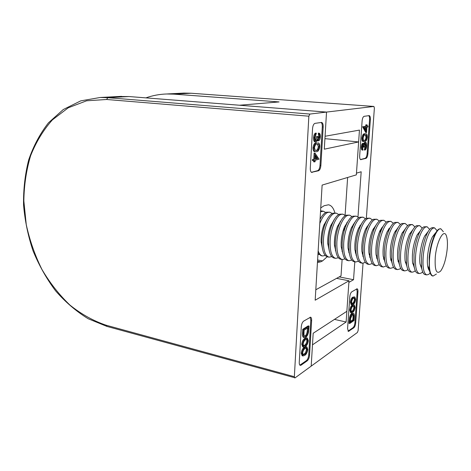 <?xml version="1.0" encoding="UTF-8"?>
<svg xmlns="http://www.w3.org/2000/svg" width="471" height="471" viewBox="0 0 471 471"><rect width="100%" height="100%" fill="white"/><g stroke="black" fill="none" stroke-linecap="round" stroke-linejoin="round"><path stroke-width="0.71" d="M118.15 96.537L129.054 96.549L326.527 112.08L324.289 149.183L358.637 141.942L356.347 174.865L322.123 185.091L315.176 300.21L348.987 280.787L346.868 311.302L313.18 333.262L311.196 366.126L295.117 377.836L106.888 326.397L106.287 325.267L294.357 376.706L294.752 377.936M302.052 353.38L303.012 355.976L302.182 355.764L301.222 353.168C301.764 350.006 302.8 348.069 304.331 347.351L306.056 346.733L306.88 346.939L305.167 347.563C303.63 348.275 302.594 350.218 302.052 353.38L301.222 353.168M304.531 337.678L303.695 337.477C302.688 337.077 302.294 335.57 302.517 332.95L302.723 329.323L308.205 325.885L309.041 326.085L303.565 329.523L303.353 333.156C303.136 335.77 303.53 337.283 304.531 337.678L305.697 337.377C306.927 336.588 307.857 334.869 308.487 332.214L309.041 326.085M299.874 365.149L306.468 360.568C307.71 359.444 308.47 357.542 308.746 354.863L310.801 320.286L310.13 317.218M302.565 344.454L303.554 347.098L302.723 346.886L301.728 344.242C302.276 341.075 303.312 339.149 304.849 338.466L306.544 337.878L307.375 338.078L305.685 338.673C304.148 339.356 303.112 341.281 302.565 344.454L301.728 344.242M313.763 159.169L314.116 153.063L315.005 153.163L314.652 159.269L312.456 159.469L312.391 160.623L314.581 160.423L314.498 161.9L313.615 161.8L313.68 160.629M318.272 139.257L318.902 136.837L318.266 133.128L319.155 133.211L319.785 136.92L318.902 136.837M317.807 140.741L317.283 140.594M315.134 141.895L314.899 141.906C313.91 141.547 313.462 140.158 313.556 137.738C313.757 135.289 314.398 133.74 315.482 133.105L316.377 133.187C315.293 133.829 314.652 135.371 314.451 137.82L313.556 137.738M315.488 140.552L316.577 136.543L318.037 136.525L316.577 136.543M311.402 172.292L317.654 170.661C318.932 170.049 319.715 168.282 320.009 165.374L322.294 126.929C322.376 124.627 321.97 123.149 321.087 122.484M313.874 147.841C313.904 150.408 314.504 151.709 315.682 151.744L314.793 151.65C313.621 151.615 313.015 150.314 312.985 147.747C313.556 144.409 314.628 142.778 316.206 142.837L317.095 142.931C315.523 142.866 314.445 144.503 313.874 147.841L312.985 147.747M308.746 354.863L309.565 355.075L311.631 320.48L310.801 320.286M309.565 355.075C309.294 357.748 308.534 359.656 307.292 360.78L306.468 360.568M300.28 364.943L301.11 365.16L307.292 360.78M301.11 365.16L300.262 365.384C299.532 365.107 299.197 364.071 299.262 362.276L301.269 326.886C301.558 324.095 302.347 322.176 303.642 321.128L310.566 317.189C311.349 317.472 311.702 318.567 311.631 320.48M311.49 172.339L318.526 170.767L317.654 170.661M312.179 172.427L311.826 172.451C310.748 172.127 310.242 170.679 310.301 168.118L312.544 128.66C312.85 125.61 313.668 123.844 314.999 123.355L321.587 122.436C322.712 122.766 323.241 124.291 323.177 127.005L322.294 126.929M320.009 165.374L320.881 165.474L323.177 127.005M320.881 165.474C320.586 168.388 319.803 170.155 318.526 170.767M357.978 216.913L361.175 171.762L356.465 173.151L359.455 130.102L325.067 136.26L326.527 112.08L309.865 114.064L308.858 116.196L294.357 376.706M342.117 259.521L341.016 275.918L315.805 289.777M334.928 212.945C333.515 208.035 331.366 205.315 328.481 204.791L324.107 205.733L320.745 207.917M317.454 262.435L320.674 261.829L322.558 260.91L327.162 256.772M347.627 177.473L345.084 215.282M344.266 227.481L343.995 231.496M336.577 278.355L348.987 280.787M324.925 138.651L358.637 141.942M319.091 134.37L318.202 134.288M319.785 136.92L318.59 139.651M318.761 139.669L318.037 136.525M317.466 136.625C317.395 138.786 316.924 140.187 316.041 140.829L315.776 140.805M316.041 140.829L315.906 140.841C315.223 140.511 314.934 139.481 315.034 137.738L316.377 133.187M314.451 137.82C314.357 140.246 314.805 141.636 315.794 141.995L317.065 141.023L317.631 139.534L318.69 140.829C319.621 140.334 320.18 138.992 320.357 136.802C320.415 134.747 320.015 133.552 319.155 133.211M317.095 142.931L316.206 142.837M315.682 151.744L316.583 151.68C318.155 151.656 319.22 149.978 319.774 146.646C319.756 144.144 319.167 142.884 318.019 142.872M319.203 146.799C318.72 149.313 317.866 150.555 316.653 150.526L315.264 150.337L314.457 147.764C314.946 145.198 315.805 143.973 317.03 144.085L317.884 144.032C318.732 144.038 319.173 144.962 319.203 146.799L318.319 146.711L317.372 144.038M316.653 150.526L315.77 150.432C316.983 150.461 317.837 149.219 318.319 146.711M314.498 161.9L315.075 161.765L315.164 160.287L319.038 159.151L315.005 153.163M314.652 159.269L312.456 159.469M313.345 159.569L313.274 160.723M315.229 159.133L315.452 155.306L317.66 158.574L315.229 159.133M317.66 158.574L316.777 158.474L315.387 156.419M315.246 158.827L316.777 158.474M303.565 329.523L302.723 329.323M304.072 330.218L308.423 327.475L308.016 331.943C307.539 334.186 306.786 335.652 305.756 336.335L304.872 336.577L303.942 334.81L304.072 330.218M305.756 336.335L304.92 336.135C305.956 335.452 306.709 333.986 307.18 331.743L307.545 328.022M304.478 336.347L304.92 336.135M308.016 331.943L307.18 331.743M305.685 338.673L304.849 338.466M303.554 347.098L305.226 346.526C306.756 345.761 307.787 343.806 308.311 340.651L307.375 338.078M307.757 341.051C307.298 343.465 306.474 344.943 305.29 345.49L303.807 345.95L303.136 344.113C303.601 341.652 304.431 340.186 305.626 339.709L307.051 339.179L307.757 341.051L306.927 340.845L306.592 339.214M305.29 345.49L304.454 345.284C305.644 344.737 306.468 343.259 306.927 340.845M303.471 345.738L304.454 345.284M305.167 347.563L304.331 347.351M303.012 355.976L304.708 355.375C306.238 354.581 307.269 352.614 307.793 349.464L306.88 346.939M307.239 349.876C306.774 352.284 305.956 353.774 304.772 354.345L303.277 354.834L302.618 353.026C303.083 350.571 303.913 349.093 305.108 348.593L306.556 348.04L307.239 349.876L306.409 349.67L306.091 348.075M304.772 354.345L303.942 354.133C305.126 353.562 305.95 352.072 306.409 349.67M302.941 354.616L303.942 354.133M353.668 297.283C352.455 297.796 351.607 299.479 351.13 302.329L351.925 304.784L351.154 304.619L350.359 302.164C350.836 299.32 351.684 297.637 352.897 297.124L354.822 296.913L352.897 297.124M353.097 305.29C351.884 305.832 351.042 307.522 350.565 310.365L351.337 312.785L350.571 312.614L349.794 310.201C350.271 307.357 351.119 305.667 352.332 305.126L354.269 304.902L352.332 305.126M352.567 313.492C351.59 314.128 350.83 315.629 350.283 317.996L349.747 323.483L348.982 323.312L349.517 317.825C350.065 315.464 350.824 313.963 351.802 313.327L353.374 313.262L351.802 313.327M348.022 331.184L353.073 327.633C354.062 326.715 354.687 325.061 354.946 322.67L357.177 291.679L356.694 288.853M366.644 124.903L366.55 126.222L363.494 126.958L366.532 132.581L365.726 132.51L362.682 126.887L365.737 126.157L365.832 124.833L367.086 124.827L365.832 124.833M367.009 125.94L367.992 125.975L366.991 126.146L367.086 124.827M365.29 133.829C364.065 133.788 363.2 135.254 362.699 138.233C362.682 140.511 363.135 141.641 364.059 141.624L363.247 141.541C362.323 141.565 361.869 140.435 361.887 138.156C362.387 135.183 363.253 133.711 364.483 133.752L365.867 133.793L364.483 133.752M362.97 150.137L362.535 146.893L363.388 144.45L363.9 147.199L364.348 147.099C364.436 145.203 364.825 143.973 365.514 143.408L366.226 146.081L365.125 150.055C365.955 149.466 366.473 148.112 366.668 145.998C366.785 143.902 366.467 142.695 365.72 142.389L364.731 143.243L364.271 144.556L363.459 143.425C362.717 143.873 362.258 145.062 362.081 147.011C362.005 148.83 362.305 149.872 362.97 150.137L362.164 150.055C361.493 149.79 361.198 148.748 361.269 146.928C361.445 144.986 361.911 143.79 362.652 143.343L362.923 143.372M363.777 143.478L365.054 142.348M365.125 150.055L364.318 149.972L365.419 145.998L365.178 143.661M363.9 147.199L363.094 147.123L362.994 144.874M360.45 159.534L365.19 158.297C366.191 157.785 366.832 156.242 367.115 153.664L369.564 119.622C369.664 117.585 369.382 116.266 368.705 115.666M363.047 263.271L358.131 330.518L357.395 332.491L311.196 366.126L312.479 344.854L346.126 322.017L348.876 282.406L353.538 279.709L354.804 261.829M366.326 218.344L374.38 108.083L373.915 106.446L326.527 112.08L239.474 105.233L279.073 101.924L173.881 94.147L166.752 93.982C159.516 94.206 152.575 95.501 145.922 97.874M346.126 322.017L334.457 319.391M354.946 322.67L355.699 322.841L357.942 291.832C358.031 290.036 357.754 289.023 357.1 288.782L351.731 291.867C350.712 292.721 350.065 294.387 349.794 296.871L347.58 328.517L348.375 331.419L353.827 327.81L353.073 327.633M355.699 322.841C355.44 325.231 354.816 326.886 353.827 327.81M360.592 159.622L365.991 158.386L365.19 158.297M361.045 159.675L360.815 159.693C359.962 159.416 359.579 158.121 359.673 155.801L362.111 120.97C362.399 118.286 363.064 116.737 364.101 116.325L369.193 115.613C370.076 115.901 370.471 117.255 370.371 119.687L369.564 119.622M367.115 153.664L367.91 153.746L370.371 119.687M367.91 153.746C367.633 156.325 366.991 157.873 365.991 158.386M355.422 253.062L355.54 251.39M353.538 279.709L339.191 276.919M366.226 146.081L365.419 145.998M365.855 148.018L365.054 147.935M365.196 149.042L364.389 148.96M365.549 142.401L364.742 142.319M364.731 143.243L363.924 143.166M363.459 143.425L362.652 143.343M362.081 147.011L361.269 146.928M364.059 141.624L364.742 141.571C365.949 141.624 366.797 140.205 367.292 137.302C367.303 134.941 366.832 133.77 365.867 133.793M362.699 138.233L361.887 138.156M364.813 140.546L364.195 140.594C363.506 140.629 363.159 139.799 363.153 138.109C363.583 135.866 364.271 134.783 365.219 134.853L366.279 135.071L366.85 137.355C366.432 139.593 365.755 140.652 364.813 140.546L364.006 140.47C364.948 140.576 365.626 139.516 366.044 137.279L365.237 134.847M366.85 137.355L366.044 137.279M366.279 135.071L365.472 134.994M363.494 126.958L362.682 126.887M366.532 132.581L366.921 127.176L367.922 126.999L367.992 125.975M366.55 126.222L365.737 126.157M363.512 126.746L362.694 126.675M366.473 127.252L366.232 130.655L364.578 127.582L366.473 127.252M365.514 129.319L365.649 127.394M349.747 323.483L354.045 320.521L354.274 317.342C354.498 314.94 354.198 313.58 353.374 313.262M350.283 317.996L349.517 317.825M350.306 321.522L350.654 318.255L352.496 314.422L353.132 314.239L353.862 315.858L353.674 319.897L350.259 322.246L350.306 321.522L352.914 319.732L353.103 315.694L352.708 314.298M353.674 319.897L352.914 319.732M353.862 315.858L353.103 315.694M351.337 312.785L352.596 312.332C353.792 311.82 354.622 310.171 355.093 307.398L354.269 304.902M350.565 310.365L349.794 310.201M352.661 311.408L351.602 311.808L351.013 310.042C351.425 307.881 352.096 306.609 353.032 306.227L354.08 305.915L354.657 307.651C354.257 309.806 353.591 311.06 352.661 311.408L351.896 311.243C352.826 310.895 353.491 309.641 353.892 307.492L353.621 305.938M351.266 311.578L351.896 311.243M354.657 307.651L353.892 307.492M351.925 304.784L353.162 304.36C354.357 303.866 355.193 302.235 355.658 299.45L354.822 296.913M351.13 302.329L350.359 302.164M353.226 303.424L352.184 303.807L351.578 302.011C351.99 299.844 352.661 298.585 353.597 298.22L354.645 297.931L355.228 299.697C354.822 301.858 354.157 303.1 353.226 303.424L352.461 303.265C353.397 302.935 354.062 301.693 354.463 299.538L354.174 297.949M351.849 303.583L352.461 303.265M355.228 299.697L354.463 299.538M436.411 274.045L433.043 276.047C429.97 274.834 428.834 268.605 429.629 257.354C430.835 242.718 436.858 227.676 440.832 228.794L443.382 231.744M433.043 276.047L432.637 275.971C431.006 275.623 429.888 273.392 429.269 269.277L429.211 257.284C430.17 247.981 432.131 240.234 435.08 234.034C436.382 231.467 437.653 229.819 438.907 229.089L440.832 228.794M447.173 249.283C446.043 259.091 443.888 266.321 440.703 270.978C436.434 274.864 434.621 270.266 435.269 257.184C436.552 241.382 443.994 227.77 446.467 236.042C447.462 239.05 447.697 243.466 447.173 249.283M430.141 273.033L428.781 274.334L426.803 274.911C423.659 273.692 422.475 267.475 423.235 256.265C424.283 243.631 429.057 230.101 433.008 228.205L434.556 227.858L437.135 230.713M426.803 274.911L425.154 274.611C423.435 274.24 422.257 271.902 421.627 267.605L421.551 255.983C422.469 246.916 424.389 239.309 427.303 233.157C428.675 230.443 430.017 228.706 431.348 227.952L432.902 227.611L434.556 227.858M422.652 271.855L421.398 272.997L419.373 273.563C416.152 272.332 414.91 266.139 415.64 254.976C416.652 242.4 421.474 228.953 425.507 227.075L427.091 226.739L429.67 229.412M419.373 273.563L417.742 273.268C415.934 272.874 414.704 270.425 414.056 265.932L413.974 254.693C414.845 245.868 416.717 238.403 419.602 232.297C421.033 229.43 422.458 227.605 423.859 226.828L427.091 226.739M415.239 270.672L414.086 271.673L412.019 272.226C408.722 270.984 407.427 264.808 408.122 253.704C409.099 241.181 413.968 227.817 418.083 225.962L419.696 225.633L422.269 228.141M412.019 272.226L410.4 271.932C408.504 271.514 407.221 268.959 406.555 264.266L406.473 253.422C407.297 244.832 409.128 237.508 411.966 231.461C413.467 228.429 414.963 226.516 416.452 225.721L419.696 225.633M412.902 263.318L412.726 263.625M407.904 269.489L406.844 270.36L404.736 270.902C401.369 269.647 400.014 263.495 400.68 252.438C401.622 239.98 406.538 226.686 410.73 224.861L412.378 224.537L414.945 226.898M404.736 270.902L403.135 270.613C401.139 270.166 399.802 267.499 399.131 262.6L399.043 252.162C399.826 243.807 401.61 236.636 404.395 230.643C405.967 227.446 407.539 225.438 409.116 224.62L412.378 224.537M405.655 262.2L405.396 262.641M400.638 268.299L399.673 269.065L397.524 269.595C394.08 268.329 392.679 262.194 393.309 251.19C394.221 238.785 399.178 225.574 403.447 223.766L405.131 223.454L407.686 225.68M406.915 266.386L405.107 260.946C404.359 251.649 405.831 242.706 409.529 234.122L413.008 229.518M397.524 269.595L395.934 269.306C393.844 268.829 392.455 266.038 391.772 260.934L391.689 250.913C392.431 242.8 394.168 235.777 396.9 229.848C398.531 226.48 400.185 224.373 401.845 223.525L405.131 223.454M398.478 261.087L398.136 261.635M393.45 267.116L392.567 267.775L390.377 268.293C386.868 267.022 385.413 260.905 386.014 249.948C386.891 237.608 391.89 224.467 396.241 222.689L397.948 222.377L400.497 224.484M402.446 232.444L402.469 232.768M390.377 268.293L388.81 268.011C386.614 267.504 385.172 264.596 384.483 259.268L384.407 249.677C385.113 241.8 386.797 234.935 389.464 229.077C391.166 225.527 392.896 223.319 394.651 222.447L397.948 222.377M391.366 259.986L390.959 260.61M390.918 258.926L390.689 259.439M386.332 265.932L383.306 267.01C379.726 265.726 378.219 259.633 378.79 248.723C379.638 236.436 384.677 223.372 389.099 221.617L390.842 221.311L393.379 223.313M395.416 230.861L395.469 231.438M383.306 267.01L381.751 266.727C379.449 266.192 377.954 263.154 377.271 257.602L377.2 248.452C377.86 240.816 379.491 234.111 382.093 228.329C383.865 224.59 385.672 222.277 387.527 221.382L390.842 221.311M388.987 228.529L389.258 229.524M384.324 258.885L383.847 259.574M383.924 257.931L383.606 258.626M379.285 264.749L376.3 265.738C372.649 264.443 371.095 258.367 371.637 247.51C372.449 235.276 377.536 222.288 382.028 220.552L383.8 220.257L386.326 222.159M388.445 229.348L388.528 230.125M376.3 265.738L374.763 265.456C372.355 264.89 370.807 261.717 370.118 255.93L370.065 247.246C370.683 239.851 372.261 233.304 374.786 227.605C376.623 223.672 378.519 221.246 380.474 220.322L383.8 220.257M377.3 257.861L376.812 258.532M376.994 256.942L376.594 257.772M372.302 263.572L369.364 264.472C365.643 263.171 364.042 257.119 364.548 246.309C365.337 234.134 370.459 221.217 375.022 219.504L376.824 219.215L379.338 221.023M381.84 228.618L381.534 227.911L381.645 228.835M369.364 264.472L367.839 264.196C365.313 263.595 363.718 260.286 363.035 254.258L362.994 246.045C363.577 238.891 365.096 232.515 367.545 226.904C369.447 222.771 371.425 220.228 373.485 219.274L376.824 219.215M370.241 256.966L369.847 257.478M370.124 255.959L369.658 256.889M365.39 262.4L362.487 263.224C358.708 261.917 357.053 255.877 357.536 245.114C358.296 232.998 363.453 220.157 368.087 218.462L369.918 218.185L372.42 219.904M380.268 230.113L380.368 232.674M362.487 263.224L360.98 262.953C358.343 262.312 356.688 258.856 356.023 252.574L355.994 244.855C356.541 237.955 358.001 231.744 360.368 226.233C362.329 221.882 364.395 219.215 366.562 218.232L369.918 218.185M369.358 254.087L369.14 254.593M363.259 256.041L362.953 256.424M363.153 255.294L362.794 255.983M358.543 261.234L355.682 261.988C351.837 260.669 350.136 254.652 350.589 243.937C351.319 231.873 356.518 219.103 361.216 217.431L363.07 217.16L365.561 218.797M373.456 228.506L373.58 230.549M355.682 261.988L354.186 261.717C351.425 261.04 349.723 257.431 349.076 250.884L349.064 243.678C349.576 237.025 350.972 230.996 353.244 225.597C355.269 221.017 357.424 218.22 359.703 217.208L363.07 217.16M362.576 253.127L362.246 253.863M356.264 254.581L355.999 255.052M351.76 260.074L348.94 260.763C345.031 259.433 343.288 253.439 343.712 242.771C344.413 230.761 349.641 218.061 354.41 216.413L356.294 216.142L358.772 217.714M366.697 226.969L366.827 228.606M348.94 260.763L347.457 260.492C344.572 259.774 342.817 256.006 342.193 249.188L342.199 242.512C342.676 236.118 344.001 230.272 346.185 224.985C348.269 220.169 350.512 217.237 352.914 216.189L356.294 216.142M355.858 252.168L355.428 253.092M345.049 258.915L342.258 259.55C338.29 258.214 336.5 252.232 336.895 241.611C337.572 229.654 342.835 217.031 347.669 215.4L349.582 215.141L352.043 216.642M354.498 222.553L354.563 222.877M359.991 225.503L360.127 226.786M342.258 259.55L340.792 259.285C337.772 258.514 335.97 254.581 335.376 247.475L335.399 241.358C335.841 235.223 337.101 229.571 339.179 224.414C341.328 219.345 343.665 216.266 346.185 215.176L349.582 215.141M349.117 251.384L348.681 252.285M338.396 257.767L335.64 258.349C331.608 257.001 329.777 251.043 330.147 240.469C330.795 228.565 336.094 216.006 340.986 214.399L342.929 214.146L345.373 215.583M353.344 224.09L353.468 225.085M335.64 258.349L334.186 258.084C331.031 257.266 329.176 253.151 328.628 245.738L328.664 240.216C329.076 234.346 330.265 228.9 332.232 223.878C334.434 218.538 336.865 215.306 339.52 214.175L342.929 214.146M342.346 250.784L342.005 251.455M331.802 256.624L329.082 257.154C324.996 255.8 323.124 249.865 323.465 239.333C324.083 227.481 329.417 214.994 334.375 213.404L336.335 213.157L338.767 214.54M346.756 222.724L346.868 223.466M329.082 257.154L327.645 256.895C324.342 256.018 322.441 251.72 321.94 243.984L321.993 239.085C322.37 233.486 323.483 228.252 325.337 223.384C327.598 217.755 330.124 214.358 332.92 213.186L336.335 213.157M335.646 250.13L335.393 250.596M325.273 255.494L322.588 255.977C320.722 255.612 319.244 253.922 318.149 250.913M319.797 223.595C322.123 217.408 324.796 213.687 327.816 212.421L329.806 212.18L332.22 213.51M340.227 221.405L340.315 221.923M322.588 255.977L321.163 255.718L318.002 253.345M318.808 254.364L317.919 254.705M320.51 211.82L323.336 211.214L325.738 212.492M320.056 219.345C322.046 215.453 324.154 213.075 326.379 212.203L329.806 212.18M333.751 220.122L333.809 220.446M320.092 218.762L320.963 217.673M322.576 249.318L321.11 241.911C320.934 236.118 321.864 230.507 323.889 225.067L327.681 218.485M329.258 250.719L327.751 243.536C327.51 237.384 328.493 231.426 330.695 225.668L334.451 219.309M336 252.12L334.451 245.15C334.151 238.65 335.187 232.368 337.56 226.304L341.287 220.157M342.8 253.528L341.216 246.751C340.857 239.922 341.946 233.328 344.478 226.969L348.181 221.017M349.665 254.941L348.051 248.341C347.633 241.199 348.77 234.305 351.454 227.664L355.128 221.894M356.588 256.359L354.946 249.924C354.475 242.477 355.658 235.3 358.496 228.394L362.146 222.789M363.583 257.778L361.911 251.502C361.387 243.766 362.617 236.312 365.596 229.141L369.217 223.696M370.636 259.203L368.94 253.074C368.369 245.055 369.641 237.337 372.755 229.919L376.353 224.626M377.76 260.628L376.035 254.646C375.422 246.357 376.735 238.385 379.979 230.713L383.559 225.568M384.942 262.059L383.2 256.218C382.546 247.669 383.9 239.439 387.268 231.538L390.824 226.527M392.202 263.501L390.43 257.796C389.741 248.988 391.136 240.516 394.621 232.38L398.154 227.505M399.526 264.938L397.736 259.368C397.012 250.313 398.448 241.605 402.04 233.239L405.549 228.506M414.38 267.834L412.549 262.53C411.784 252.998 413.291 243.825 417.082 235.029L420.544 230.555M421.91 269.288L420.067 264.113C418.907 256.601 421.198 242.712 424.712 235.947L428.045 231.655M429.517 270.748C428.645 269.901 428.021 268.217 427.656 265.703C426.461 258.137 428.84 243.69 432.407 236.889L435.569 232.804M121.624 96.355L100.217 97.479L107.771 97.685L309.865 114.064M129.054 96.549L107.771 97.685L106.634 99.487L86.593 100.794L68.254 107.794L52.434 119.846C43.314 130.084 36.043 142.042 30.621 155.718C26.341 170.084 24.08 185.15 23.844 200.923L26.252 224.602C29.685 240.298 34.913 255.247 41.943 269.447C49.902 282.965 59.246 294.852 69.973 305.114C81.336 314.222 93.441 320.939 106.287 325.267M308.858 116.196L106.634 99.487M317.601 259.992L322.558 260.91M317.525 261.246L320.674 261.829M303.353 333.156L302.517 332.95M308.375 328.287L307.539 328.093M373.874 106.446L190.914 93.234L180.623 93.252M173.881 94.147L191.032 93.246M357.942 291.832L357.177 291.679M348.193 331.084L348.958 331.26M349.894 321.393L349.129 321.222M353.762 318.72L353.003 318.555M106.888 326.397L88.183 318.743C76.273 311.408 65.41 302.111 55.596 290.86C46.541 278.708 39.022 265.373 33.047 250.843C28.042 235.871 24.881 220.563 23.55 204.92C23.32 189.33 25.034 174.317 28.69 159.869C33.453 146.01 40.041 133.664 48.454 122.825L63.267 109.537L80.765 100.859L100.217 97.479M315.794 141.995L314.899 141.906M318.496 140.835L317.613 140.747M166.752 93.982L183.908 93.081L190.973 93.234L373.915 106.446M365.72 142.389L364.913 142.313M363.612 143.414L362.8 143.337M398.325 260.74L398.013 261.075M391.177 259.545L390.8 259.963M388.999 230.101L388.575 229.136M384.106 258.361L383.659 258.856M377.094 257.19L376.623 257.714M323.336 211.214L320.568 210.796M321.11 241.911L321.94 243.984M323.889 225.067L325.337 223.384M327.751 243.536L328.628 245.738M330.695 225.668L332.232 223.878M334.451 245.15L335.376 247.475M337.56 226.304L339.179 224.414M341.216 246.751L342.193 249.188M344.478 226.969L346.185 224.985M348.051 248.341L349.076 250.884M351.454 227.664L353.244 225.597M354.946 249.924L356.023 252.574M358.496 228.394L360.368 226.233M361.911 251.502L363.035 254.258M365.596 229.141L367.545 226.904M368.94 253.074L370.118 255.93M372.755 229.919L374.786 227.605M376.035 254.646L377.271 257.602M379.979 230.713L382.093 228.329M383.2 256.218L384.483 259.268M387.268 231.538L389.464 229.077M390.43 257.796L391.772 260.934M394.621 232.38L396.9 229.848M397.736 259.368L399.131 262.6M402.04 233.239L404.395 230.643M405.107 260.946L406.555 264.266M409.529 234.122L411.966 231.461M412.549 262.53L414.056 265.932M417.082 235.029L419.602 232.297M420.067 264.113L421.627 267.605M424.712 235.947L427.303 233.157M427.656 265.703L429.269 269.277M432.407 236.889L435.08 234.034"/></g></svg>
